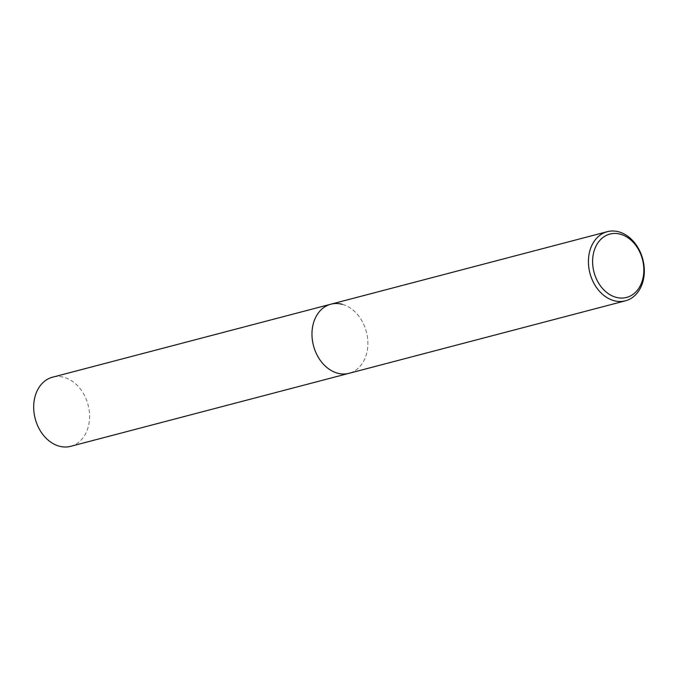 <?xml version="1.0" encoding="UTF-8"?>
<svg xmlns="http://www.w3.org/2000/svg" width="678" height="678" viewBox="0 0 678 678"><rect width="100%" height="100%" fill="white"/><g stroke="black" fill="none" stroke-linecap="round" stroke-linejoin="round"><path stroke-width="0.51" stroke-dasharray="3.39 2.54" d="M330.864 304.193A35.731 27.332 -104.7 0 1 342.153 304.295A35.731 27.332 -104.7 0 1 367.662 339.008A35.731 27.332 -104.7 0 1 348.992 373.324A35.731 27.332 -104.7 0 0 367.662 339.008A35.731 27.332 -104.7 0 0 342.153 304.295M70.698 446.319A35.731 27.332 75.3 0 0 89.36 412.004A35.731 27.332 75.3 0 0 63.859 377.29A35.731 27.332 75.3 0 0 52.562 377.188"/><path stroke-width="1.02" d="M618.599 231.783A35.731 27.332 75.3 0 0 607.302 231.681A35.731 27.332 75.3 0 0 588.64 265.996A35.731 27.332 75.3 0 0 614.141 300.71A35.731 27.332 75.3 0 0 625.438 300.812A35.731 27.332 75.3 0 0 644.1 266.496A35.731 27.332 75.3 0 0 618.599 231.783M625.438 300.812L348.992 373.324A35.731 27.332 -104.7 0 1 337.695 373.222A35.731 27.332 -104.7 0 1 312.194 338.508A35.731 27.332 -104.7 0 1 330.864 304.193A35.731 27.332 -104.7 0 1 342.153 304.295M616.183 297.354A32.756 25.052 -104.7 0 1 592.682 258.962A32.756 25.052 -104.7 0 1 620.268 234.173A32.756 25.052 -104.7 0 1 643.761 272.564A32.756 25.052 -104.7 0 1 616.183 297.354M337.695 373.222A35.731 27.332 -104.7 0 1 312.194 338.508A35.731 27.332 -104.7 0 1 330.864 304.193L52.562 377.188A35.731 27.332 75.3 0 0 33.9 411.504A35.731 27.332 75.3 0 0 59.401 446.217A35.731 27.332 75.3 0 0 70.698 446.319L348.992 373.324A35.731 27.332 -104.7 0 1 337.695 373.222M607.302 231.681L330.864 304.193"/></g></svg>
